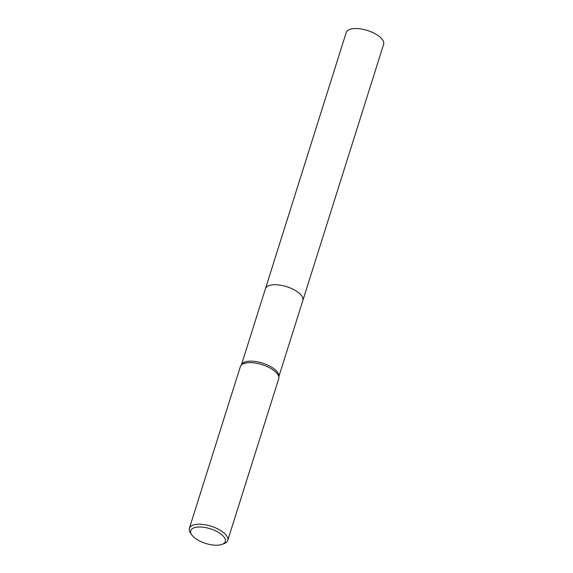 <?xml version="1.0" encoding="UTF-8"?>
<svg xmlns="http://www.w3.org/2000/svg" width="573" height="573" viewBox="0 0 573 573"><rect width="100%" height="100%" fill="white"/><g stroke="black" fill="none" stroke-linecap="round" stroke-linejoin="round"><path stroke-width="0.86" d="M191.669 534.731L190.401 532.84A20.119 8.531 17.5 0 1 189.369 528.32L240.316 366.741A20.119 8.531 17.5 0 1 240.746 365.825L241.77 364.263A19.611 8.323 17.5 0 1 256.188 361.606A19.611 8.323 17.5 0 1 274.918 369.506A19.611 8.323 17.5 0 1 278.915 375.974L278.858 377.836A20.119 8.531 17.5 0 1 278.686 378.839L227.739 540.418A20.119 8.531 17.5 0 1 224.301 543.526L222.181 544.35A18.107 7.678 17.5 0 1 194.276 537.531A18.107 7.678 17.5 0 1 191.669 534.731A18.107 7.678 17.5 0 1 199.519 526.981A18.107 7.678 17.5 0 1 221.737 534.688A18.107 7.678 17.5 0 1 222.181 544.35M241.491 364.686L265.449 288.706A19.611 8.323 17.5 0 1 272.533 284.838A19.611 8.323 17.5 0 1 293.534 289.487A19.611 8.323 17.5 0 1 302.859 300.503L383.631 44.314A19.611 8.323 17.5 0 0 374.312 33.298A19.611 8.323 17.5 0 0 353.312 28.65A19.611 8.323 17.5 0 0 346.221 32.518L265.442 288.706A19.611 8.323 17.5 0 1 279.209 285.003A19.611 8.323 17.5 0 1 299.027 293.061A19.611 8.323 17.5 0 1 302.852 300.503A19.611 8.323 17.5 0 1 302.816 300.632M240.746 365.825A20.119 8.531 17.5 0 1 255.544 363.103A20.119 8.531 17.5 0 1 274.754 371.204A20.119 8.531 17.5 0 1 278.858 377.836M189.369 528.32A20.119 8.531 17.5 0 1 203.487 524.524A20.119 8.531 17.5 0 1 223.807 532.79A20.119 8.531 17.5 0 1 227.739 540.418M302.852 300.503L278.901 376.482"/></g></svg>
